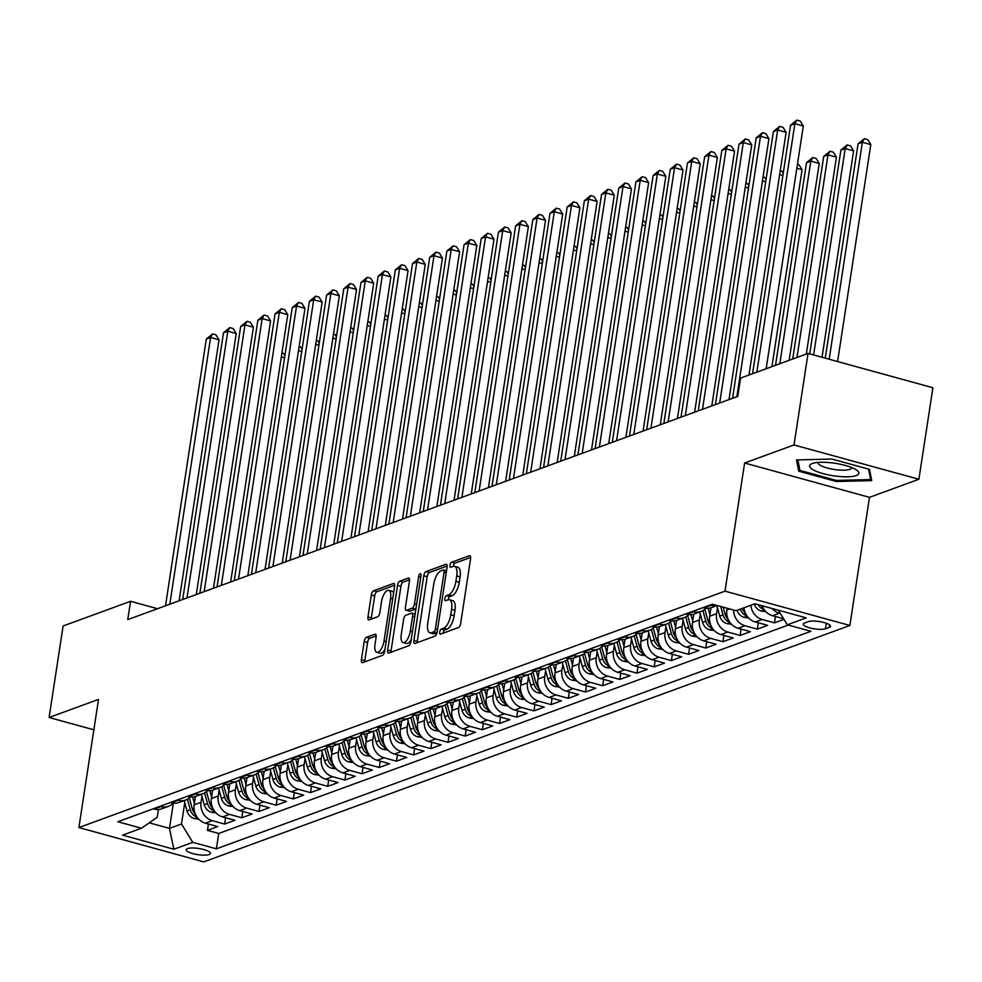 <?xml version="1.0" encoding="UTF-8"?>
<svg xmlns="http://www.w3.org/2000/svg" width="982" height="982" viewBox="0 0 982 982"><rect width="100%" height="100%" fill="white"/><g stroke="black" fill="none" stroke-linecap="round" stroke-linejoin="round"><path stroke-width="1.47" d="M439.74 632.04A2.627 1.068 -74.6 0 0 440.218 634.139A2.627 1.068 -74.6 0 0 440.537 634.127L458.459 627.559A3.756 1.522 -74.6 0 0 460.693 623.349L470.587 558.672A3.756 1.522 -74.6 0 0 469.899 555.665A3.756 1.522 -74.6 0 0 469.445 555.702L451.524 562.256A2.627 1.068 -74.6 0 0 449.965 565.202A2.627 1.068 -74.6 0 0 450.443 567.301A2.627 1.068 -74.6 0 0 450.763 567.289L453.083 566.43A12.03 4.873 -74.6 0 1 454.506 566.344A12.03 4.873 -74.6 0 1 456.716 575.955L455.893 581.344A12.03 4.873 -74.6 0 1 448.737 594.822L446.417 595.669A2.627 1.068 -74.6 0 0 444.846 598.615A2.627 1.068 -74.6 0 0 445.337 600.726A2.627 1.068 -74.6 0 0 445.644 600.702L447.964 599.855A12.03 4.873 -74.6 0 1 449.388 599.757A12.03 4.873 -74.6 0 1 451.597 609.38L450.775 614.769A12.03 4.873 -74.6 0 1 443.618 628.247L441.299 629.094A2.627 1.068 -74.6 0 0 439.74 632.04M449.388 599.757L452.763 600.689A12.03 4.873 -74.6 0 1 454.973 610.301L454.15 615.689A12.03 4.873 -74.6 0 1 446.994 629.167L444.674 630.014A2.627 1.068 -74.6 0 0 443.115 632.96A2.627 1.068 -74.6 0 0 443.078 633.194M470.673 557.408L454.899 563.177A2.627 1.068 -74.6 0 0 453.34 566.123A2.627 1.068 -74.6 0 0 453.303 566.356M454.506 566.344L457.882 567.265A12.03 4.873 -74.6 0 1 460.092 576.888L459.269 582.277A12.03 4.873 -74.6 0 1 452.113 595.755L449.793 596.602A2.627 1.068 -74.6 0 0 448.222 599.548A2.627 1.068 -74.6 0 0 448.197 599.781M209.08 854.536A12.25 3.106 -171.3 0 0 210.394 853.419A12.25 3.106 -171.3 0 0 201.335 848.964A12.25 3.106 -171.3 0 0 187.488 848.595A12.25 3.106 -171.3 0 0 186.175 849.712A12.25 3.106 -171.3 0 0 195.234 854.168A12.25 3.106 -171.3 0 0 209.08 854.536M366.446 637.318A3.756 1.522 -74.6 0 0 364.199 641.528L361.425 659.671A3.756 1.522 -74.6 0 0 362.113 662.678A3.756 1.522 -74.6 0 0 362.567 662.654L382.464 655.362A3.756 1.522 -74.6 0 0 384.698 651.152L394.604 586.475A3.756 1.522 -74.6 0 0 393.917 583.468A3.756 1.522 -74.6 0 0 393.463 583.504L373.565 590.783A3.756 1.522 -74.6 0 0 371.331 594.994L367.968 616.917A3.756 1.522 -74.6 0 0 368.667 619.912A3.756 1.522 -74.6 0 0 369.109 619.888L377.628 616.77A3.756 1.522 -74.6 0 0 379.862 612.559L381.532 601.696A10.053 4.075 -74.6 0 1 388.7 590.342A10.053 4.075 -74.6 0 1 390.554 598.394L384.036 640.976A10.053 4.075 -74.6 0 1 376.855 652.318A10.053 4.075 -74.6 0 1 375.014 644.278L376.094 637.171A3.756 1.522 -74.6 0 0 375.406 634.163A3.756 1.522 -74.6 0 0 374.964 634.2L366.446 637.318L369.821 638.239A3.756 1.522 -74.6 0 0 367.575 642.449L364.801 660.604A3.756 1.522 -74.6 0 0 364.715 661.856M98.507 699.429L49.1 717.498L63.106 625.988L130.557 601.303L127.746 619.605L737.777 396.397L740.575 378.095L808.026 353.422L794.021 444.944L744.614 463.013L725.011 591.152L78.891 827.556L98.507 699.429M413.888 640.485A3.756 1.522 -74.6 0 0 414.576 643.48A3.756 1.522 -74.6 0 0 415.018 643.456L434.928 636.176A3.756 1.522 -74.6 0 0 437.162 631.966L447.055 567.277A3.756 1.522 -74.6 0 0 446.368 564.269A3.756 1.522 -74.6 0 0 445.926 564.306L426.016 571.585A3.756 1.522 -74.6 0 0 423.782 575.796L413.888 640.485L417.264 641.406A3.756 1.522 -74.6 0 0 417.178 642.67M408.696 645.775L388.798 653.055A3.756 1.522 -74.6 0 1 388.344 653.079A3.756 1.522 -74.6 0 1 387.657 650.072L397.55 585.395A3.756 1.522 -74.6 0 1 399.784 581.184L408.303 578.067A3.756 1.522 -74.6 0 1 408.757 578.042A3.756 1.522 -74.6 0 1 409.445 581.049L405.431 607.281A3.756 1.522 -74.6 0 0 406.118 610.288A3.756 1.522 -74.6 0 0 406.573 610.252L412.219 608.189A3.756 1.522 -74.6 0 0 414.453 603.979L418.639 576.667A2.627 1.068 -74.6 0 1 420.517 573.697A2.627 1.068 -74.6 0 1 420.996 575.796L410.93 641.565A3.756 1.522 -74.6 0 1 408.696 645.775M208.405 824.008L207.435 830.355L217.746 826.574L205.422 823.186L212.296 820.682A15.319 13.453 -110.1 0 1 201.04 802.319L201.948 796.39M225.59 817.724L224.62 824.058L234.931 820.289L222.607 816.901L229.481 814.385A15.319 13.453 -110.1 0 1 218.225 796.034L219.133 790.105M242.775 811.439L241.805 817.773L252.116 814.004L239.792 810.616L246.666 808.1A15.319 13.453 -110.1 0 1 235.41 789.749L236.318 783.82M259.96 805.154L258.99 811.488L269.301 807.72L256.977 804.332L263.851 801.815A15.319 13.453 -110.1 0 1 252.595 783.464L253.503 777.535M277.145 798.857L276.175 805.203L286.474 801.422L274.162 798.047L281.036 795.53A15.319 13.453 -110.1 0 1 269.78 777.167L270.676 771.251M294.318 792.572L293.348 798.918L303.659 795.138L291.347 791.75L298.221 789.233A15.319 13.453 -110.1 0 1 286.953 770.882L287.861 764.953M311.503 786.287L310.533 792.621L320.844 788.853L308.532 785.465L315.406 782.949A15.319 13.453 -110.1 0 1 304.138 764.597L305.046 758.669M328.688 780.003L327.718 786.337L338.029 782.568L325.717 779.18L332.591 776.664A15.319 13.453 -110.1 0 1 321.323 758.313L322.231 752.384M345.873 773.706L344.903 780.052L355.214 776.283L342.89 772.895L349.764 770.379A15.319 13.453 -110.1 0 1 338.508 752.028L339.416 746.099M363.058 767.421L362.088 773.767L372.399 769.986L360.075 766.598L366.949 764.094A15.319 13.453 -110.1 0 1 355.693 745.731L356.601 739.802M380.243 761.136L379.273 767.47L389.584 763.701L377.26 760.313L384.134 757.797A15.319 13.453 -110.1 0 1 372.878 739.446L373.786 733.517M397.428 754.851L396.458 761.185L406.769 757.417L394.445 754.029L401.319 751.512A15.319 13.453 -110.1 0 1 390.063 733.161L390.971 727.232M414.613 748.566L413.643 754.9L423.954 751.132L411.63 747.744L418.504 745.228A15.319 13.453 -110.1 0 1 407.248 726.876L408.156 720.948M431.798 742.269L430.828 748.615L441.139 744.835L428.815 741.459L435.689 738.943A15.319 13.453 -110.1 0 1 424.433 720.579L425.341 714.663M448.983 735.984L448.013 742.331L458.312 738.55L446 735.162L452.874 732.658A15.319 13.453 -110.1 0 1 441.618 714.295L442.514 708.366M466.155 729.7L465.186 736.034L475.497 732.265L463.185 728.877L470.059 726.361A15.319 13.453 -110.1 0 1 458.79 708.01L459.699 702.081M483.34 723.415L482.371 729.749L492.682 725.98L480.37 722.592L487.244 720.076A15.319 13.453 -110.1 0 1 475.975 701.725L476.884 695.796M500.525 717.118L499.556 723.464L509.867 719.696L497.555 716.308L504.429 713.791A15.319 13.453 -110.1 0 1 493.16 695.44L494.069 689.511M517.71 710.833L516.741 717.179L527.052 713.398L514.728 710.023L521.602 707.506A15.319 13.453 -110.1 0 1 510.345 689.143L511.254 683.214M534.895 704.548L533.926 710.882L544.237 707.114L531.913 703.726L538.787 701.209A15.319 13.453 -110.1 0 1 527.53 682.858L528.439 676.929M552.08 698.263L551.111 704.597L561.422 700.829L549.098 697.441L555.972 694.925A15.319 13.453 -110.1 0 1 544.715 676.573L545.624 670.645M569.265 691.979L568.296 698.312L578.607 694.544L566.283 691.156L573.157 688.64A15.319 13.453 -110.1 0 1 561.9 670.289L562.809 664.36M586.45 685.682L585.481 692.028L595.792 688.247L583.468 684.871L590.342 682.355A15.319 13.453 -110.1 0 1 579.085 663.992L579.994 658.075M603.635 679.397L602.666 685.743L612.977 681.962L600.653 678.574L607.527 676.07A15.319 13.453 -110.1 0 1 596.27 657.707L597.179 651.778M620.82 673.112L619.851 679.446L630.149 675.677L617.838 672.289L624.712 669.773A15.319 13.453 -110.1 0 1 613.455 651.422L614.351 645.493M637.993 666.827L637.023 673.161L647.334 669.393L635.023 666.005L641.897 663.488A15.319 13.453 -110.1 0 1 630.628 645.137L631.536 639.208M655.178 660.53L654.208 666.876L664.519 663.108L652.208 659.72L659.082 657.203A15.319 13.453 -110.1 0 1 647.813 638.852L648.721 632.924M672.363 654.245L671.393 660.591L681.704 656.811L669.393 653.435L676.267 650.919A15.319 13.453 -110.1 0 1 664.998 632.555L665.906 626.626M689.548 647.96L688.578 654.307L698.889 650.526L686.565 647.138L693.439 644.622A15.319 13.453 -110.1 0 1 682.183 626.27L683.091 620.342M706.733 641.676L705.763 648.01L716.074 644.241L703.75 640.853L710.624 638.337A15.319 13.453 -110.1 0 1 699.368 619.986L700.276 614.057M723.918 635.391L722.948 641.725L733.259 637.956L720.935 634.568L727.809 632.052A15.319 13.453 -110.1 0 1 716.553 613.701L717.461 607.772M741.103 629.094L740.133 635.44L750.444 631.672L738.12 628.284L744.994 625.767A15.319 13.453 -110.1 0 1 733.554 610.018M758.288 622.809L757.318 629.155L767.629 625.374L755.305 621.987L762.179 619.482A15.319 13.453 -110.1 0 1 750.825 605.28M775.473 616.524L774.503 622.858L784.004 619.384M205.422 823.186A15.319 13.453 69.9 0 1 194.166 804.835L195.455 796.439M222.607 816.901A15.319 13.453 69.9 0 1 211.351 798.55L212.64 790.154M239.792 810.616A15.319 13.453 69.9 0 1 228.536 792.265L229.813 783.857M256.977 804.332A15.319 13.453 69.9 0 1 245.721 785.981L246.998 777.572M274.162 798.047A15.319 13.453 69.9 0 1 262.906 779.683L264.183 771.287M291.347 791.75A15.319 13.453 69.9 0 1 280.079 773.399L281.368 765.003M308.532 785.465A15.319 13.453 69.9 0 1 297.264 767.114L298.553 758.718M325.717 779.18A15.319 13.453 69.9 0 1 314.449 760.829L315.738 752.421M342.89 772.895A15.319 13.453 69.9 0 1 331.634 754.532L332.923 746.136M360.075 766.598A15.319 13.453 69.9 0 1 348.819 748.247L350.108 739.851M377.26 760.313A15.319 13.453 69.9 0 1 366.004 741.962L367.293 733.566M394.445 754.029A15.319 13.453 69.9 0 1 383.189 735.678L384.478 727.269M411.63 747.744A15.319 13.453 69.9 0 1 400.374 729.393L401.663 720.984M428.815 741.459A15.319 13.453 69.9 0 1 417.559 723.096L418.835 714.7M446 735.162A15.319 13.453 69.9 0 1 434.744 716.811L436.02 708.415M463.185 728.877A15.319 13.453 69.9 0 1 451.916 710.526L453.205 702.13M480.37 722.592A15.319 13.453 69.9 0 1 469.101 704.241L470.39 695.833M497.555 716.308A15.319 13.453 69.9 0 1 486.286 697.944L487.575 689.548M514.728 710.023A15.319 13.453 69.9 0 1 503.471 691.659L504.76 683.263M531.913 703.726A15.319 13.453 69.9 0 1 520.656 685.375L521.945 676.979M549.098 697.441A15.319 13.453 69.9 0 1 537.841 679.09L539.13 670.681M566.283 691.156A15.319 13.453 69.9 0 1 555.026 672.805L556.315 664.397M583.468 684.871A15.319 13.453 69.9 0 1 572.211 666.508L573.5 658.112M600.653 678.574A15.319 13.453 69.9 0 1 589.396 660.223L590.673 651.827M617.838 672.289A15.319 13.453 69.9 0 1 606.581 653.938L607.858 645.542M635.023 666.005A15.319 13.453 69.9 0 1 623.766 647.654L625.043 639.245M652.208 659.72A15.319 13.453 69.9 0 1 640.939 641.356L642.228 632.96M669.393 653.435A15.319 13.453 69.9 0 1 658.124 635.072L659.413 626.676M686.565 647.138A15.319 13.453 69.9 0 1 675.309 628.787L676.598 620.391M703.75 640.853A15.319 13.453 69.9 0 1 692.494 622.502L693.783 614.106M720.935 634.568A15.319 13.453 69.9 0 1 709.679 616.217L710.968 607.809M738.12 628.284A15.319 13.453 69.9 0 1 726.864 609.92L727.122 608.239M808.333 621.643L804.553 623.03A11.87 3.007 -171.3 0 0 803.276 624.11A11.87 3.007 -171.3 0 0 812.053 628.431A11.87 3.007 -171.3 0 0 825.469 628.787L829.25 627.4A11.87 3.007 -171.3 0 0 830.527 626.32A11.87 3.007 -171.3 0 0 821.75 621.999A11.87 3.007 -171.3 0 0 808.333 621.643M725.011 591.152L849.884 625.473L203.777 861.889L78.891 827.556M207.435 830.355L218.74 833.46L216.384 848.829L810.948 631.291L787.318 624.798L778.382 610.227M216.384 848.829L192.767 842.335L173.863 849.258L122.554 835.154L141.457 828.243L117.84 821.75L712.392 604.2L736.021 610.694L754.925 603.77L806.222 617.874L787.318 624.798M153.155 808.824L154.125 809.094A15.319 13.453 69.9 0 0 161.625 808.824L168.499 806.308A15.319 13.453 -110.1 0 1 160.999 806.578L160.029 806.308M170.328 802.539L171.31 802.797A15.319 13.453 69.9 0 0 178.81 802.539L185.684 800.023A15.319 13.453 -110.1 0 1 178.184 800.293L177.202 800.023M187.513 796.242L188.495 796.512A15.319 13.453 69.9 0 0 195.995 796.255L202.869 793.738A15.319 13.453 -110.1 0 1 195.369 793.996L194.387 793.738M204.698 789.958L205.68 790.228A15.319 13.453 69.9 0 0 213.18 789.97L220.054 787.454A15.319 13.453 -110.1 0 1 212.554 787.711L211.572 787.441M221.883 783.673L222.865 783.943A15.319 13.453 69.9 0 0 230.365 783.673L237.239 781.169A15.319 13.453 -110.1 0 1 229.727 781.427L228.757 781.156M239.068 777.388L240.038 777.658A15.319 13.453 69.9 0 0 247.55 777.388L254.424 774.872A15.319 13.453 -110.1 0 1 246.912 775.142L245.942 774.872M256.253 771.103L257.223 771.361A15.319 13.453 69.9 0 0 264.735 771.103L271.609 768.587A15.319 13.453 -110.1 0 1 264.097 768.845L263.127 768.587M273.438 764.806L274.408 765.076A15.319 13.453 69.9 0 0 281.908 764.818L288.782 762.302A15.319 13.453 -110.1 0 1 281.282 762.56L280.312 762.29M290.623 758.521L291.593 758.791A15.319 13.453 69.9 0 0 299.093 758.534L305.967 756.017A15.319 13.453 -110.1 0 1 298.467 756.275L297.497 756.005M307.808 752.237L308.778 752.507A15.319 13.453 69.9 0 0 316.278 752.237L323.152 749.72A15.319 13.453 -110.1 0 1 315.652 749.99L314.682 749.72M324.993 745.952L325.963 746.21A15.319 13.453 69.9 0 0 333.463 745.952L340.337 743.435A15.319 13.453 -110.1 0 1 332.837 743.705L331.867 743.435M342.166 739.655L343.148 739.925A15.319 13.453 69.9 0 0 350.648 739.667L357.522 737.151A15.319 13.453 -110.1 0 1 350.022 737.408L349.04 737.151M359.351 733.37L360.333 733.64A15.319 13.453 69.9 0 0 367.833 733.382L374.707 730.866A15.319 13.453 -110.1 0 1 367.207 731.124L366.225 730.853M376.536 727.085L377.518 727.355A15.319 13.453 69.9 0 0 385.018 727.085L391.892 724.581A15.319 13.453 -110.1 0 1 384.392 724.839L383.41 724.569M393.721 720.8L394.703 721.07A15.319 13.453 69.9 0 0 402.203 720.8L409.077 718.284A15.319 13.453 -110.1 0 1 401.564 718.554L400.595 718.284M410.906 714.515L411.875 714.773A15.319 13.453 69.9 0 0 419.388 714.515L426.262 711.999A15.319 13.453 -110.1 0 1 418.749 712.257L417.78 711.999M428.091 708.218L429.06 708.488A15.319 13.453 69.9 0 0 436.573 708.231L443.447 705.714A15.319 13.453 -110.1 0 1 435.934 705.972L434.965 705.702M445.276 701.934L446.245 702.204A15.319 13.453 69.9 0 0 453.745 701.946L460.619 699.429A15.319 13.453 -110.1 0 1 453.119 699.687L452.15 699.417M462.461 695.649L463.43 695.919A15.319 13.453 69.9 0 0 470.93 695.649L477.804 693.145A15.319 13.453 -110.1 0 1 470.304 693.402L469.335 693.132M479.646 689.364L480.615 689.622A15.319 13.453 69.9 0 0 488.115 689.364L494.989 686.848A15.319 13.453 -110.1 0 1 487.489 687.118L486.52 686.848M496.831 683.067L497.8 683.337A15.319 13.453 69.9 0 0 505.3 683.079L512.174 680.563A15.319 13.453 -110.1 0 1 504.674 680.821L503.705 680.563M514.016 676.782L514.985 677.052A15.319 13.453 69.9 0 0 522.485 676.794L529.359 674.278A15.319 13.453 -110.1 0 1 521.859 674.536L520.877 674.266M531.188 670.497L532.17 670.767A15.319 13.453 69.9 0 0 539.67 670.51L546.544 667.993A15.319 13.453 -110.1 0 1 539.044 668.251L538.062 667.981M548.373 664.213L549.355 664.483A15.319 13.453 69.9 0 0 556.855 664.213L563.729 661.696A15.319 13.453 -110.1 0 1 556.229 661.966L555.247 661.696M565.558 657.928L566.54 658.186A15.319 13.453 69.9 0 0 574.04 657.928L580.914 655.411A15.319 13.453 -110.1 0 1 573.414 655.669L572.432 655.411M582.743 651.631L583.713 651.901A15.319 13.453 69.9 0 0 591.225 651.643L598.099 649.127A15.319 13.453 -110.1 0 1 590.587 649.384L589.617 649.114M599.928 645.346L600.898 645.616A15.319 13.453 69.9 0 0 608.41 645.358L615.284 642.842A15.319 13.453 -110.1 0 1 607.772 643.1L606.802 642.829M617.113 639.061L618.083 639.331A15.319 13.453 69.9 0 0 625.583 639.061L632.457 636.557A15.319 13.453 -110.1 0 1 624.957 636.815L623.987 636.545M634.298 632.776L635.268 633.046A15.319 13.453 69.9 0 0 642.768 632.776L649.642 630.26A15.319 13.453 -110.1 0 1 642.142 630.53L641.172 630.26M651.483 626.479L652.453 626.749A15.319 13.453 69.9 0 0 659.953 626.491L666.827 623.975A15.319 13.453 -110.1 0 1 659.327 624.233L658.357 623.975M668.668 620.194L669.638 620.464A15.319 13.453 69.9 0 0 677.138 620.207L684.012 617.69A15.319 13.453 -110.1 0 1 676.512 617.948L675.542 617.678M685.853 613.91L686.823 614.18A15.319 13.453 69.9 0 0 694.323 613.922L701.197 611.405A15.319 13.453 -110.1 0 1 693.697 611.663L692.715 611.393M703.026 607.625L704.008 607.895A15.319 13.453 69.9 0 0 711.508 607.625L717.241 605.526M717.118 605.501A15.319 13.453 -110.1 0 1 710.882 605.378L709.9 605.108M783.624 618.77L772.49 615.702A15.319 13.453 -110.1 0 1 762.13 605.759M780.371 613.468L779.364 613.185A15.319 13.453 -110.1 0 1 772.097 608.496M774.503 622.858L762.179 619.482M757.318 629.155L744.994 625.767M740.133 635.44L727.809 632.052M722.948 641.725L710.624 638.337M705.763 648.01L693.439 644.622M688.578 654.307L676.267 650.919M671.393 660.591L659.082 657.203M654.208 666.876L641.897 663.488M637.023 673.161L624.712 669.773M619.851 679.446L607.527 676.07M602.666 685.743L590.342 682.355M585.481 692.028L573.157 688.64M568.296 698.312L555.972 694.925M551.111 704.597L538.787 701.209M533.926 710.882L521.602 707.506M516.741 717.179L504.429 713.791M499.556 723.464L487.244 720.076M482.371 729.749L470.059 726.361M465.186 736.034L452.874 732.658M448.013 742.331L435.689 738.943M430.828 748.615L418.504 745.228M413.643 754.9L401.319 751.512M396.458 761.185L384.134 757.797M379.273 767.47L366.949 764.094M362.088 773.767L349.764 770.379M344.903 780.052L332.591 776.664M327.718 786.337L315.406 782.949M310.533 792.621L298.221 789.233M293.348 798.918L281.036 795.53M276.175 805.203L263.851 801.815M258.99 811.488L246.666 808.1M241.805 817.773L229.481 814.385M224.62 824.058L212.296 820.682M218.74 833.46L788.301 625.055M173.335 803.19L169.469 828.391L181.498 823.984L184.763 802.687M744.614 463.013L869.487 497.346L918.894 479.265L794.021 444.944M918.894 479.265L932.9 387.743L808.026 353.422M49.1 717.498L93.855 729.81M869.487 497.346L849.884 625.473M157.513 608.717L130.557 601.303M149.252 822.83L169.469 828.391L173.863 849.258M158.397 809.524L157.206 817.306L141.457 828.243M705.898 608.263A15.319 13.453 -110.1 0 1 701.197 611.405M743.951 607.784A15.319 13.453 69.9 0 0 755.305 621.987M688.713 614.548A15.319 13.453 -110.1 0 1 684.012 617.69M671.528 620.833A15.319 13.453 -110.1 0 1 666.827 623.975M654.343 627.13A15.319 13.453 -110.1 0 1 649.642 630.26M637.158 633.415A15.319 13.453 -110.1 0 1 632.457 636.557M619.973 639.699A15.319 13.453 -110.1 0 1 615.284 642.842M602.788 645.984A15.319 13.453 -110.1 0 1 598.099 649.127M585.603 652.281A15.319 13.453 -110.1 0 1 580.914 655.411M568.418 658.566A15.319 13.453 -110.1 0 1 563.729 661.696M551.246 664.851A15.319 13.453 -110.1 0 1 546.544 667.993M534.061 671.136A15.319 13.453 -110.1 0 1 529.359 674.278M516.876 677.42A15.319 13.453 -110.1 0 1 512.174 680.563M499.691 683.717A15.319 13.453 -110.1 0 1 494.989 686.848M482.506 690.002A15.319 13.453 -110.1 0 1 477.804 693.145M465.321 696.287A15.319 13.453 -110.1 0 1 460.619 699.429M448.136 702.572A15.319 13.453 -110.1 0 1 443.447 705.714M430.951 708.869A15.319 13.453 -110.1 0 1 426.262 711.999M413.766 715.154A15.319 13.453 -110.1 0 1 409.077 718.284M396.581 721.439A15.319 13.453 -110.1 0 1 391.892 724.581M379.408 727.723A15.319 13.453 -110.1 0 1 374.707 730.866M362.223 734.008A15.319 13.453 -110.1 0 1 357.522 737.151M345.038 740.305A15.319 13.453 -110.1 0 1 340.337 743.435M327.853 746.59A15.319 13.453 -110.1 0 1 323.152 749.72M310.668 752.875A15.319 13.453 -110.1 0 1 305.967 756.017M293.483 759.16A15.319 13.453 -110.1 0 1 288.782 762.302M276.298 765.444A15.319 13.453 -110.1 0 1 271.609 768.587M259.113 771.742A15.319 13.453 -110.1 0 1 254.424 774.872M241.928 778.026A15.319 13.453 -110.1 0 1 237.239 781.169M224.743 784.311A15.319 13.453 -110.1 0 1 220.054 787.454M207.57 790.596A15.319 13.453 -110.1 0 1 202.869 793.738M190.385 796.893A15.319 13.453 -110.1 0 1 185.684 800.023M173.2 803.178A15.319 13.453 -110.1 0 1 168.499 806.308M181.498 823.984L192.767 842.335M796.512 459.944L798.734 471.176L836.345 481.511L871.721 480.615L869.5 469.384L831.901 459.036L796.512 459.944M836.504 480.431L836.345 481.511M799.323 467.297L798.734 471.176M447.141 566.025L429.392 572.518A3.756 1.522 -74.6 0 0 427.158 576.729L417.264 641.406M433.835 631.819A2.627 1.068 -74.6 0 0 435.407 628.873L444.097 572.101A2.627 1.068 -74.6 0 0 443.606 569.99A2.627 1.068 -74.6 0 0 443.299 570.014L440.844 570.91A12.03 4.873 -74.6 0 0 433.688 584.388L427.759 623.189A12.03 4.873 -74.6 0 0 429.969 632.813A12.03 4.873 -74.6 0 0 431.393 632.715L433.835 631.819L437.015 632.69M429.969 632.813L433.344 633.746A12.03 4.873 -74.6 0 0 434.768 633.648L431.393 632.715M436.978 632.838L434.768 633.648M409.531 579.785L403.16 582.117A3.756 1.522 -74.6 0 0 400.926 586.328L391.032 651.005A3.756 1.522 -74.6 0 0 390.946 652.269M409.126 610.951A3.756 1.522 -74.6 0 0 409.494 611.209A3.756 1.522 -74.6 0 0 409.948 611.185L415.595 609.11A3.756 1.522 -74.6 0 0 415.926 608.926M401.27 634.495A10.053 4.075 -74.6 0 0 403.111 642.535A10.053 4.075 -74.6 0 0 410.292 631.193L412.587 616.193A3.756 1.522 -74.6 0 0 411.9 613.185A3.756 1.522 -74.6 0 0 411.446 613.21L405.799 615.284A3.756 1.522 -74.6 0 0 403.565 619.495L401.27 634.495M403.111 642.535L406.487 643.468A10.053 4.075 -74.6 0 0 411.249 639.503M376.18 635.919L369.821 638.239M376.855 652.318L380.23 653.239A10.053 4.075 -74.6 0 0 384.993 649.286M393.61 592.932A10.053 4.075 -74.6 0 0 392.076 591.274L388.7 590.342M394.69 585.211L376.941 591.704A3.756 1.522 -74.6 0 0 374.694 595.914L371.343 617.838A3.756 1.522 -74.6 0 0 371.257 619.102M837.597 361.548L870.801 144.587L862.368 142.267L858.072 143.838L825.273 358.16M829.164 359.228L862.368 142.267L864.332 138.671L867.707 139.604L870.801 144.587M858.072 143.838L864.332 138.671M766.156 368.741L803.301 126.027L794.868 123.707L756.852 372.141M790.571 125.279L796.832 120.111L794.868 123.707L790.571 125.279L752.556 373.712M796.832 120.111L800.207 121.044L803.301 126.027M856.169 475.57A24.881 6.309 -171.3 0 0 856.586 470.071A24.881 6.309 -171.3 0 0 835.179 463.308A24.881 6.309 -171.3 0 0 812.74 463.357A24.881 6.309 -171.3 0 0 812.286 463.516A24.881 6.309 -171.3 0 0 823.063 473.631A24.881 6.309 -171.3 0 0 856.169 475.57M818.104 462.424A17.038 4.321 -171.3 0 0 818.055 462.632A17.038 4.321 -171.3 0 0 830.649 468.831A17.038 4.321 -171.3 0 0 849.909 469.347A17.038 4.321 -171.3 0 0 851.738 467.788A17.038 4.321 -171.3 0 0 851.75 467.567M868.604 469.138L870.666 479.56L836.382 480.431L799.937 470.415L797.863 459.907M871.034 477.142L870.666 479.56M765.85 611.688L761.124 611A10.151 8.912 -110.1 0 1 754.262 604.016M822.032 357.276L853.616 150.872L845.183 148.552L840.887 150.123L809.708 353.888M762.535 606.753A10.151 8.912 -110.1 0 1 761.455 605.575M758.337 604.716A10.151 8.912 69.9 0 0 761.922 608.668L763.959 609.343M813.599 354.956L845.183 148.552L847.147 144.955L850.522 145.888L853.616 150.872M840.887 150.123L847.147 144.955M748.665 617.973L743.939 617.297A10.151 8.912 -110.1 0 1 737.089 610.301M806.308 354.048L836.431 157.157L827.998 154.837L823.702 156.408L792.695 359.031M745.35 613.038A10.151 8.912 -110.1 0 1 742.417 608.349M740.354 609.11A10.151 8.912 69.9 0 0 744.737 614.953L746.774 615.628M796.991 357.46L827.998 154.837L829.962 151.24L833.337 152.173L836.431 157.157M823.702 156.408L829.962 151.24M731.48 624.27L726.754 623.582A10.151 8.912 -110.1 0 1 719.745 616.082L716.885 605.661M789.123 360.333L819.246 163.442L810.813 161.122L806.517 162.693L775.51 365.316M728.165 619.335A10.151 8.912 -110.1 0 1 725.072 614.143L723.157 607.158M720.702 606.483L723.01 614.892A10.151 8.912 69.9 0 0 727.552 621.238L729.589 621.913M779.806 363.745L810.813 161.122L812.789 157.537L816.165 158.458L819.246 163.442M806.517 162.693L812.789 157.537M709.912 614.695L708.157 608.324M714.295 630.554L709.569 629.867A10.151 8.912 -110.1 0 1 702.572 622.379L699.7 611.946M771.938 366.617L802.073 169.726L796.832 168.29M710.98 625.62A10.151 8.912 -110.1 0 1 707.887 620.428L704.831 609.282M702.916 610.608L705.825 621.176A10.151 8.912 69.9 0 0 710.379 627.523L712.404 628.21M797.445 164.325L798.98 164.743L802.073 169.726M748.971 375.026L786.116 132.312L777.683 129.992L736.856 396.74M773.386 131.563L779.647 126.408L777.683 129.992L773.386 131.563L732.56 398.311M779.647 126.408L783.022 127.329L786.116 132.312M728.988 399.613L768.931 138.597L760.498 136.277L719.683 403.025M756.201 137.861L762.462 132.693L760.498 136.277L756.201 137.861L715.387 404.596M762.462 132.693L765.837 133.613L768.931 138.597M711.803 405.897L751.746 144.894L743.313 142.574L702.498 409.31M739.016 144.145L745.277 138.978L743.313 142.574L739.016 144.145L698.202 410.881M745.277 138.978L748.652 139.91L751.746 144.894M694.63 412.195L734.561 151.179L726.128 148.859L685.313 415.595M721.831 150.43L728.104 145.262L726.128 148.859L721.831 150.43L681.017 417.166M728.104 145.262L731.467 146.195L734.561 151.179M692.727 620.992L690.972 614.622M697.11 636.839L692.384 636.152A10.151 8.912 -110.1 0 1 685.387 628.664L682.515 618.243M693.795 631.905A10.151 8.912 -110.1 0 1 690.714 626.712L687.646 615.567M685.731 616.892L688.652 627.461A10.151 8.912 69.9 0 0 693.194 633.807L695.219 634.495M782.887 175.471L779.647 174.575M780.26 170.61L781.795 171.04L783.219 173.335M677.445 418.479L717.376 157.464L708.943 155.144L668.128 421.892M704.646 156.715L710.919 151.559L708.943 155.144L704.646 156.715L663.832 423.463M710.919 151.559L714.295 152.48L717.376 157.464M675.542 627.277L673.787 620.906M679.925 643.124L675.199 642.437A10.151 8.912 -110.1 0 1 668.202 634.949L665.33 624.527M676.61 638.19A10.151 8.912 -110.1 0 1 673.529 632.997L670.461 621.864M668.558 623.189L671.467 633.758A10.151 8.912 69.9 0 0 676.009 640.104L678.034 640.78M765.702 181.756L762.462 180.872M763.075 176.907L764.61 177.325L766.034 179.62M660.26 424.764L700.203 163.749L691.758 161.429L650.943 428.177M687.461 163L693.734 157.844L691.758 161.429L687.461 163L646.647 429.748M693.734 157.844L697.11 158.765L700.203 163.749M658.357 633.562L656.602 627.191M662.74 649.421L658.014 648.734A10.151 8.912 -110.1 0 1 651.017 641.234L648.145 630.812M659.425 644.487A10.151 8.912 -110.1 0 1 656.344 639.282L653.276 628.149M651.373 629.474L654.282 640.043A10.151 8.912 69.9 0 0 658.824 646.389L660.849 647.064M748.517 188.041L745.277 187.157M745.89 183.192L747.425 183.609L748.849 185.905M643.075 431.049L683.018 170.046L674.573 167.726L633.758 434.461M670.276 169.297L676.549 164.129L674.573 167.726L670.276 169.297L629.462 436.033M676.549 164.129L679.925 165.062L683.018 170.046M641.172 639.847L639.417 633.476M645.555 655.706L640.841 655.019A10.151 8.912 -110.1 0 1 633.832 647.519L630.96 637.097M642.24 650.771A10.151 8.912 -110.1 0 1 639.159 645.579L636.091 634.433M634.188 635.759L637.097 646.328A10.151 8.912 69.9 0 0 641.639 652.674L643.664 653.361M731.332 194.338L728.092 193.442M728.705 189.477L730.24 189.894L731.664 192.19M625.89 437.346L665.833 176.33L657.388 174.01L616.573 440.746M653.091 175.582L659.364 170.414L657.388 174.01L653.091 175.582L612.277 442.317M659.364 170.414L662.74 171.347L665.833 176.33M623.987 646.144L622.232 639.761M628.382 661.991L623.656 661.303A10.151 8.912 -110.1 0 1 616.647 653.816L613.775 643.394M625.055 657.056A10.151 8.912 -110.1 0 1 621.974 651.864L618.905 640.718M617.003 642.044L619.912 652.613A10.151 8.912 69.9 0 0 624.454 658.959L626.479 659.646M714.147 200.623L710.919 199.727M711.52 195.762L713.055 196.191L714.479 198.474M606.802 652.429L605.059 646.058M611.197 668.276L606.471 667.588A10.151 8.912 -110.1 0 1 599.462 660.1L596.59 649.679M607.883 663.341A10.151 8.912 -110.1 0 1 604.789 658.149L601.721 647.015M599.818 648.329L602.727 658.91A10.151 8.912 69.9 0 0 607.269 665.256L609.294 665.931M696.962 206.907L693.734 206.024M694.335 202.047L695.87 202.476L697.294 204.772M589.63 658.713L587.874 652.343M594.012 674.56L589.286 673.873A10.151 8.912 -110.1 0 1 582.277 666.385L579.405 655.964M590.698 669.626A10.151 8.912 -110.1 0 1 587.604 664.433L584.535 653.3M582.633 654.626L585.542 665.195A10.151 8.912 69.9 0 0 590.084 671.541L592.121 672.216M679.789 213.192L676.549 212.308M677.15 208.344L678.685 208.761L680.109 211.056M572.445 664.998L570.689 658.627M576.827 680.857L572.101 680.17A10.151 8.912 -110.1 0 1 565.092 672.67L562.22 662.249M573.513 675.923A10.151 8.912 -110.1 0 1 570.419 670.731L567.351 659.585M565.448 660.911L568.357 671.479A10.151 8.912 69.9 0 0 572.899 677.826L574.936 678.501M662.604 219.489L659.364 218.593M659.965 214.628L661.5 215.046L662.924 217.341M555.26 671.283L553.504 664.912M559.642 687.142L554.916 686.455A10.151 8.912 -110.1 0 1 547.907 678.967L545.047 668.533M556.328 682.208A10.151 8.912 -110.1 0 1 553.234 677.015L550.165 665.87M548.263 667.195L551.172 677.764A10.151 8.912 69.9 0 0 555.714 684.11L557.751 684.798M645.419 225.774L642.179 224.878M642.78 220.913L644.327 221.331L645.739 223.626M538.075 677.58L536.319 671.209M542.457 693.427L537.731 692.74A10.151 8.912 -110.1 0 1 530.734 685.252L527.862 674.83M539.143 688.492A10.151 8.912 -110.1 0 1 536.049 683.3L532.993 672.154M531.078 673.48L533.987 684.049A10.151 8.912 69.9 0 0 538.541 690.395L540.566 691.082M628.235 232.059L624.994 231.163M625.608 227.198L627.142 227.628L628.566 229.923M520.89 683.865L519.134 677.494M525.272 699.712L520.546 699.024A10.151 8.912 -110.1 0 1 513.549 691.537L510.677 681.115M521.958 694.777A10.151 8.912 -110.1 0 1 518.877 689.585L515.808 678.452M513.893 679.777L516.814 690.346A10.151 8.912 69.9 0 0 521.356 696.692L523.381 697.367M611.05 238.344L607.809 237.46M608.423 233.495L609.957 233.912L611.381 236.208M503.705 690.15L501.949 683.779M508.087 705.997L503.361 705.322A10.151 8.912 -110.1 0 1 496.364 697.821L493.492 687.4M504.773 701.074A10.151 8.912 -110.1 0 1 501.692 695.87L498.623 684.736M496.72 686.062L499.629 696.631A10.151 8.912 69.9 0 0 504.171 702.977L506.196 703.652M593.865 244.628L590.624 243.745M591.238 239.78L592.772 240.197L594.196 242.493M486.52 696.434L484.764 690.064M490.902 712.294L486.176 711.606A10.151 8.912 -110.1 0 1 479.179 704.106L476.307 693.685M487.588 707.359A10.151 8.912 -110.1 0 1 484.507 702.167L481.438 691.021M479.535 692.347L482.444 702.916A10.151 8.912 69.9 0 0 486.986 709.262L489.011 709.949M576.68 250.926L573.439 250.029M574.053 246.065L575.587 246.482L577.011 248.777M469.335 702.731L467.579 696.348M473.717 718.578L469.003 717.891A10.151 8.912 -110.1 0 1 461.994 710.403L459.122 699.97M470.403 713.644A10.151 8.912 -110.1 0 1 467.322 708.452L464.253 697.306M462.35 698.632L465.259 709.2A10.151 8.912 69.9 0 0 469.801 715.547L471.826 716.234M559.495 257.21L556.254 256.314M556.868 252.349L558.402 252.779L559.826 255.062M452.15 709.016L450.394 702.646M456.532 724.863L451.818 724.176A10.151 8.912 -110.1 0 1 444.809 716.688L441.937 706.267M453.218 719.929A10.151 8.912 -110.1 0 1 450.137 714.736L447.068 703.603M445.165 704.916L448.074 715.497A10.151 8.912 69.9 0 0 452.616 721.844L454.641 722.519M542.31 263.495L539.081 262.611M539.683 258.634L541.217 259.064L542.641 261.359M434.965 715.301L433.222 708.93M439.359 731.148L434.633 730.461A10.151 8.912 -110.1 0 1 427.624 722.973L424.752 712.551M436.045 726.214A10.151 8.912 -110.1 0 1 432.952 721.021L429.883 709.888M427.98 711.213L430.889 721.782A10.151 8.912 69.9 0 0 435.431 728.128L437.456 728.804M525.125 269.78L521.896 268.896M522.498 264.931L524.032 265.349L525.456 267.644M608.705 443.631L648.648 182.615L640.203 180.295L599.388 447.031M635.919 181.866L642.179 176.699L640.203 180.295L635.919 181.866L595.092 448.602M642.179 176.699L645.555 177.632L648.648 182.615M591.52 449.916L631.463 188.9L623.03 186.58L582.203 453.328M618.734 188.151L624.994 182.996L623.03 186.58L618.734 188.151L577.907 454.899M624.994 182.996L628.37 183.916L631.463 188.9M574.335 456.2L614.278 195.185L605.845 192.865L565.018 459.613M601.549 194.448L607.809 189.28L605.845 192.865L601.549 194.448L560.722 461.184M607.809 189.28L611.185 190.201L614.278 195.185M557.15 462.485L597.093 201.482L588.66 199.162L547.846 465.898M584.364 200.733L590.624 195.565L588.66 199.162L584.364 200.733L543.549 467.469M590.624 195.565L594 196.498L597.093 201.482M539.965 468.782L579.908 207.767L571.475 205.447L530.661 472.182M567.179 207.018L573.439 201.85L571.475 205.447L567.179 207.018L526.364 473.754M573.439 201.85L576.815 202.783L579.908 207.767M522.792 475.067L562.723 214.051L554.29 211.731L513.476 478.48M549.994 213.303L556.266 208.147L554.29 211.731L549.994 213.303L509.179 480.051M556.266 208.147L559.63 209.068L562.723 214.051M505.607 481.352L545.538 220.336L537.105 218.016L496.291 484.764M532.809 219.587L539.081 214.432L537.105 218.016L532.809 219.587L491.994 486.336M539.081 214.432L542.457 215.353L545.538 220.336M488.422 487.637L528.365 226.633L519.92 224.313L479.106 491.049M515.624 225.885L521.896 220.717L519.92 224.313L515.624 225.885L474.809 492.62M521.896 220.717L525.272 221.65L528.365 226.633M471.237 493.934L511.18 232.918L502.735 230.598L461.921 497.334M498.439 232.169L504.711 227.002L502.735 230.598L498.439 232.169L457.624 498.905M504.711 227.002L508.087 227.934L511.18 232.918M454.052 500.219L493.995 239.203L485.55 236.883L444.736 503.619M481.254 238.454L487.526 233.286L485.55 236.883L481.254 238.454L440.439 505.19M487.526 233.286L490.902 234.219L493.995 239.203M436.867 506.503L476.81 245.488L468.365 243.168L427.551 509.916M464.069 244.739L470.341 239.583L468.365 243.168L464.069 244.739L423.254 511.487M470.341 239.583L473.717 240.504L476.81 245.488M419.682 512.788L459.625 251.773L451.192 249.453L410.366 516.201M446.896 251.036L453.156 245.868L451.192 249.453L446.896 251.036L406.069 517.772M453.156 245.868L456.532 246.789L459.625 251.773M417.792 721.586L416.037 715.215M422.174 737.445L417.448 736.758A10.151 8.912 -110.1 0 1 410.439 729.258L407.567 718.836M418.86 732.511A10.151 8.912 -110.1 0 1 415.767 727.318L412.698 716.173M410.795 717.498L413.704 728.067A10.151 8.912 69.9 0 0 418.246 734.413L420.284 735.088M507.952 276.077L504.711 275.181M505.313 271.216L506.847 271.633L508.271 273.929M400.607 727.871L398.852 721.5M404.989 743.73L400.263 743.043A10.151 8.912 -110.1 0 1 393.254 735.555L390.382 725.121M401.675 738.795A10.151 8.912 -110.1 0 1 398.582 733.603L395.513 722.457M393.61 723.783L396.519 734.352A10.151 8.912 69.9 0 0 401.061 740.698L403.099 741.385M490.767 282.362L487.526 281.466M488.128 277.501L489.662 277.918L491.086 280.214M383.422 734.168L381.667 727.797M387.804 750.015L383.078 749.327A10.151 8.912 -110.1 0 1 376.069 741.84L373.209 731.418M384.49 745.08A10.151 8.912 -110.1 0 1 381.397 739.888L378.328 728.742M376.425 730.068L379.334 740.637A10.151 8.912 69.9 0 0 383.876 746.983L385.914 747.67M473.582 288.647L470.341 287.751M470.943 283.786L472.489 284.215L473.901 286.499M366.237 740.453L364.482 734.082M370.619 756.3L365.893 755.612A10.151 8.912 -110.1 0 1 358.884 748.124L356.024 737.703M367.305 751.365A10.151 8.912 -110.1 0 1 364.212 746.173L361.155 735.039M359.24 736.365L362.149 746.934A10.151 8.912 69.9 0 0 366.703 753.28L368.729 753.955M456.397 294.931L453.156 294.048M453.77 290.083L455.304 290.5L456.728 292.796M402.497 519.073L442.44 258.07L434.007 255.75L393.181 522.485M429.711 257.321L435.971 252.153L434.007 255.75L429.711 257.321L388.884 524.057M435.971 252.153L439.347 253.086L442.44 258.07M385.312 525.37L425.255 264.354L416.822 262.034L376.008 528.77M412.526 263.606L418.786 258.438L416.822 262.034L412.526 263.606L371.712 530.341M418.786 258.438L422.162 259.371L425.255 264.354M368.127 531.655L408.07 270.639L399.637 268.319L358.823 535.067M395.341 269.89L401.601 264.735L399.637 268.319L395.341 269.89L354.527 536.638M401.601 264.735L404.977 265.656L408.07 270.639M350.955 537.94L390.885 276.924L382.452 274.604L341.638 541.352M378.156 276.175L384.428 271.02L382.452 274.604L378.156 276.175L337.342 542.923M384.428 271.02L387.792 271.94L390.885 276.924M349.052 746.737L347.297 740.367M353.434 762.584L348.708 761.909A10.151 8.912 -110.1 0 1 341.711 754.409L338.839 743.988M350.12 757.65A10.151 8.912 -110.1 0 1 347.039 752.457L343.97 741.324M342.055 742.65L344.977 753.219A10.151 8.912 69.9 0 0 349.518 759.565L351.544 760.24M439.212 301.216L435.971 300.332M436.585 296.368L438.119 296.785L439.543 299.08M333.77 544.224L373.7 283.221L365.267 280.901L324.453 547.637M360.971 282.472L367.243 277.305L365.267 280.901L360.971 282.472L320.157 549.208M367.243 277.305L370.619 278.237L373.7 283.221M331.867 753.022L330.112 746.651M336.249 768.881L331.523 768.194A10.151 8.912 -110.1 0 1 324.526 760.694L321.654 750.273M332.935 763.947A10.151 8.912 -110.1 0 1 329.854 758.755L326.785 747.609M324.882 748.935L327.792 759.503A10.151 8.912 69.9 0 0 332.333 765.85L334.359 766.537M422.027 307.513L418.786 306.617M419.4 302.652L420.934 303.07L422.358 305.365M316.585 550.521L356.527 289.506L348.082 287.186L307.268 553.922M343.786 288.757L350.058 283.589L348.082 287.186L343.786 288.757L302.972 555.493M350.058 283.589L353.434 284.522L356.527 289.506M314.682 759.319L312.927 752.936M319.064 775.166L314.338 774.479A10.151 8.912 -110.1 0 1 307.341 766.991L304.469 756.557M315.75 770.232A10.151 8.912 -110.1 0 1 312.669 765.039L309.6 753.894M307.697 755.219L310.607 765.788A10.151 8.912 69.9 0 0 315.148 772.134L317.174 772.822M404.842 313.798L401.601 312.902M402.215 308.937L403.749 309.367L405.173 311.65M299.4 556.806L339.342 295.791L330.897 293.471L290.083 560.206M326.601 295.042L332.873 289.874L330.897 293.471L326.601 295.042L285.787 561.778M332.873 289.874L336.249 290.807L339.342 295.791M297.497 765.604L295.742 759.233M301.879 781.451L297.165 780.764A10.151 8.912 -110.1 0 1 290.156 773.276L287.284 762.854M298.565 776.517A10.151 8.912 -110.1 0 1 295.484 771.324L292.415 760.191M290.512 761.504L293.422 772.085A10.151 8.912 69.9 0 0 297.963 778.431L299.989 779.107M387.657 320.083L384.416 319.199M385.03 315.222L386.564 315.652L387.988 317.947M282.215 563.091L322.157 302.075L313.712 299.755L272.898 566.504M309.416 301.327L315.688 296.171L313.712 299.755L309.416 301.327L268.602 568.075M315.688 296.171L319.064 297.092L322.157 302.075M280.312 771.889L278.557 765.518M284.694 787.736L279.98 787.048A10.151 8.912 -110.1 0 1 272.971 779.561L270.099 769.139M281.38 782.801A10.151 8.912 -110.1 0 1 278.299 777.609L275.23 766.476M273.327 767.801L276.237 778.37A10.151 8.912 69.9 0 0 280.778 784.716L282.804 785.391M370.472 326.368L367.243 325.484M367.845 321.519L369.379 321.936L370.803 324.232M265.03 569.376L304.972 308.36L296.527 306.04L255.713 572.788M292.231 307.611L298.503 302.456L296.527 306.04L292.231 307.611L251.417 574.36M298.503 302.456L301.879 303.377L304.972 308.36M263.127 778.174L261.384 771.803M267.521 794.033L262.795 793.346A10.151 8.912 -110.1 0 1 255.786 785.846L252.914 775.424M264.207 789.098A10.151 8.912 -110.1 0 1 261.114 783.906L258.045 772.76M256.142 774.086L259.052 784.655A10.151 8.912 69.9 0 0 263.593 791.001L265.619 791.676M353.287 332.653L350.058 331.769M350.66 327.804L352.194 328.221L353.618 330.517M247.845 575.661L287.787 314.657L279.354 312.337L238.528 579.073M275.058 313.909L281.318 308.741L279.354 312.337L275.058 313.909L234.232 580.644M281.318 308.741L284.694 309.674L287.787 314.657M245.954 784.458L244.199 778.088M250.336 800.318L245.61 799.63A10.151 8.912 -110.1 0 1 238.601 792.143L235.729 781.709M247.022 795.383A10.151 8.912 -110.1 0 1 243.929 790.191L240.86 779.045M238.957 780.371L241.867 790.94A10.151 8.912 69.9 0 0 246.408 797.286L248.446 797.973M336.114 338.95L332.873 338.053M333.475 334.089L335.009 334.506L336.433 336.801M230.66 581.958L270.602 320.942L262.169 318.622L221.343 585.358M257.873 320.193L264.133 315.026L262.169 318.622L257.873 320.193L217.047 586.929M264.133 315.026L267.509 315.958L270.602 320.942M228.769 790.756L227.014 784.385M233.151 806.603L228.425 805.915A10.151 8.912 -110.1 0 1 221.416 798.427L218.544 788.006M229.837 801.668A10.151 8.912 -110.1 0 1 226.744 796.476L223.675 785.33M221.772 786.656L224.682 797.224A10.151 8.912 69.9 0 0 229.223 803.571L231.261 804.258M318.929 345.234L315.688 344.338M316.29 340.373L317.824 340.803L319.248 343.086M213.475 588.243L253.417 327.227L244.984 324.907L204.17 591.643M240.688 326.478L246.948 321.31L244.984 324.907L240.688 326.478L199.874 593.226M246.948 321.31L250.324 322.243L253.417 327.227M211.584 797.04L209.829 790.67M215.966 812.887L211.24 812.2A10.151 8.912 -110.1 0 1 204.231 804.712L201.371 794.291M212.652 807.953A10.151 8.912 -110.1 0 1 209.559 802.76L206.49 791.627M204.587 792.953L207.497 803.522A10.151 8.912 69.9 0 0 212.038 809.868L214.076 810.543M301.744 351.519L298.503 350.635M299.105 346.671L300.639 347.088L302.063 349.383M196.29 594.527L236.232 333.512L227.799 331.192L186.985 597.94M223.503 332.763L229.763 327.607L227.799 331.192L223.503 332.763L182.689 599.511M229.763 327.607L233.139 328.528L236.232 333.512M194.399 803.325L192.644 796.954M198.781 819.172L194.055 818.497A10.151 8.912 -110.1 0 1 187.046 810.997L184.186 800.576M195.467 814.238A10.151 8.912 -110.1 0 1 192.374 809.045L189.317 797.912M187.402 799.238L190.312 809.806A10.151 8.912 69.9 0 0 194.866 816.152L196.891 816.828M284.559 357.804L281.318 356.92M281.932 352.955L283.467 353.373L284.878 355.668M179.117 600.812L219.047 339.797L210.614 337.489L169.8 604.225M206.318 339.06L212.591 333.892L210.614 337.489L206.318 339.06L165.504 605.796M212.591 333.892L215.954 334.825L219.047 339.797M194.166 804.835L201.04 802.319M211.351 798.55L218.225 796.034M228.536 792.265L235.41 789.749M245.721 785.981L252.595 783.464M262.906 779.683L269.78 777.167M280.079 773.399L286.953 770.882M297.264 767.114L304.138 764.597M314.449 760.829L321.323 758.313M331.634 754.532L338.508 752.028M348.819 748.247L355.693 745.731M366.004 741.962L372.878 739.446M383.189 735.678L390.063 733.161M400.374 729.393L407.248 726.876M417.559 723.096L424.433 720.579M434.744 716.811L441.618 714.295M451.916 710.526L458.79 708.01M469.101 704.241L475.975 701.725M486.286 697.944L493.16 695.44M503.471 691.659L510.345 689.143M520.656 685.375L527.53 682.858M537.841 679.09L544.715 676.573M555.026 672.805L561.9 670.289M572.211 666.508L579.085 663.992M589.396 660.223L596.27 657.707M606.581 653.938L613.455 651.422M623.766 647.654L630.628 645.137M640.939 641.356L647.813 638.852M658.124 635.072L664.998 632.555M675.309 628.787L682.183 626.27M692.494 622.502L699.368 619.986M709.679 616.217L716.553 613.701M726.864 609.92L729.601 608.926M154.125 809.094L160.999 806.578M171.31 802.797L178.184 800.293M188.495 796.512L195.369 793.996M205.68 790.228L212.554 787.711M222.865 783.943L229.727 781.427M240.038 777.658L246.912 775.142M257.223 771.361L264.097 768.845M274.408 765.076L281.282 762.56M291.593 758.791L298.467 756.275M308.778 752.507L315.652 749.99M325.963 746.21L332.837 743.705M343.148 739.925L350.022 737.408M360.333 733.64L367.207 731.124M377.518 727.355L384.392 724.839M394.703 721.07L401.564 718.554M411.875 714.773L418.749 712.257M429.06 708.488L435.934 705.972M446.245 702.204L453.119 699.687M463.43 695.919L470.304 693.402M480.615 689.622L487.489 687.118M497.8 683.337L504.674 680.821M514.985 677.052L521.859 674.536M532.17 670.767L539.044 668.251M549.355 664.483L556.229 661.966M566.54 658.186L573.414 655.669M583.713 651.901L590.587 649.384M600.898 645.616L607.772 643.1M618.083 639.331L624.957 636.815M635.268 633.046L642.142 630.53M652.453 626.749L659.327 624.233M669.638 620.464L676.512 617.948M686.823 614.18L693.697 611.663M704.008 607.895L710.882 605.378M772.49 615.702L779.364 613.185M829.63 624.908L829.25 627.4M826.316 623.263L825.469 628.787M446.994 629.167L443.618 628.247M454.15 615.689L450.775 614.769M454.973 610.301L451.597 609.38M449.793 596.602L446.417 595.669M452.113 595.755L448.737 594.822M459.269 582.277L455.893 581.344M460.092 576.888L456.716 575.955M454.899 563.177L451.524 562.256M470.268 555.922L469.445 555.702M444.674 630.014L441.299 629.094M427.158 576.729L423.782 575.796M429.392 572.518L426.016 571.585M446.736 564.527L445.926 564.306M437.542 629.462L435.407 628.873M446.233 572.69L444.097 572.101M391.032 651.005L387.657 650.072M400.926 586.328L397.55 585.395M403.16 582.117L399.784 581.184M409.126 578.288L408.303 578.067M409.948 611.185L406.573 610.252M415.595 609.11L412.219 608.189M416.589 604.556L414.453 603.979M420.775 577.256L418.639 576.667M412.428 631.782L410.292 631.193M414.723 616.782L412.587 616.193M375.775 634.421L374.964 634.2M386.172 641.553L384.036 640.976M392.69 598.971L390.554 598.394M371.343 617.838L367.968 616.917M374.694 595.914L371.331 594.994M376.941 591.704L373.565 590.783M394.273 583.725L393.463 583.504M364.801 660.604L361.425 659.671M367.575 642.449L364.199 641.528M761.332 611.037L764.364 609.932M762.253 606.483L761.922 608.668M744.147 617.322L747.179 616.217M745.068 612.768L744.737 614.953M726.962 623.607L729.994 622.502M725.072 614.143L726.717 613.541M719.745 616.082L723.01 614.892M727.895 619.065L727.552 621.238M709.777 629.904L712.809 628.787M707.887 620.428L709.532 619.826M702.572 622.379L705.825 621.176M710.71 625.35L710.379 627.523M692.592 636.189L695.624 635.084M690.714 626.712L692.347 626.111M685.387 628.664L688.652 627.461M693.525 631.635L693.194 633.807M675.42 642.473L678.439 641.369M673.529 632.997L675.162 632.396M668.202 634.949L671.467 633.758M676.34 637.919L676.009 640.104M658.235 648.758L661.254 647.654M656.344 639.282L657.989 638.681M651.017 641.234L654.282 640.043M659.155 644.217L658.824 646.389M641.05 655.043L644.082 653.938M639.159 645.579L640.804 644.978M633.832 647.519L637.097 646.328M641.97 650.501L641.639 652.674M623.865 661.34L626.897 660.223M621.974 651.864L623.619 651.262M616.647 653.816L619.912 652.613M624.785 656.786L624.454 658.959M606.68 667.625L609.712 666.52M604.789 658.149L606.434 657.547M599.462 660.1L602.727 658.91M607.6 663.071L607.269 665.256M589.495 673.91L592.527 672.805M587.604 664.433L589.249 663.832M582.277 666.385L585.542 665.195M590.415 669.356L590.084 671.541M572.31 680.195L575.342 679.09M570.419 670.731L572.064 670.129M565.092 672.67L568.357 671.479M573.23 675.653L572.899 677.826M555.125 686.492L558.157 685.375M553.234 677.015L554.879 676.414M547.907 678.967L551.172 677.764M556.058 681.938L555.714 684.11M537.94 692.776L540.972 691.672M536.049 683.3L537.694 682.699M530.734 685.252L533.987 684.049M538.873 688.222L538.541 690.395M520.755 699.061L523.787 697.957M518.877 689.585L520.509 688.983M513.549 691.537L516.814 690.346M521.688 694.507L521.356 696.692M503.582 705.346L506.602 704.241M501.692 695.87L503.324 695.268M496.364 697.821L499.629 696.631M504.502 700.804L504.171 702.977M486.397 711.631L489.417 710.526M484.507 702.167L486.151 701.565M479.179 704.106L482.444 702.916M487.317 707.089L486.986 709.262M469.212 717.928L472.244 716.811M467.322 708.452L468.966 707.85M461.994 710.403L465.259 709.2M470.132 713.374L469.801 715.547M452.027 724.213L455.059 723.108M450.137 714.736L451.781 714.135M444.809 716.688L448.074 715.497M452.947 719.659L452.616 721.844M434.842 730.498L437.874 729.393M432.952 721.021L434.596 720.42M427.624 722.973L430.889 721.782M435.762 725.943L435.431 728.128M417.657 736.782L420.689 735.678M415.767 727.318L417.411 726.717M410.439 729.258L413.704 728.067M418.577 732.241L418.246 734.413M400.472 743.079L403.504 741.962M398.582 733.603L400.226 733.002M393.254 735.555L396.519 734.352M401.392 738.525L401.061 740.698M383.287 749.364L386.319 748.259M381.397 739.888L383.041 739.286M376.069 741.84L379.334 740.637M384.22 744.81L383.876 746.983M366.102 755.649L369.134 754.544M364.212 746.173L365.856 745.571M358.884 748.124L362.149 746.934M367.035 751.095L366.703 753.28M348.917 761.934L351.949 760.829M347.039 752.457L348.671 751.856M341.711 754.409L344.977 753.219M349.85 757.392L349.518 759.565M331.744 768.219L334.764 767.114M329.854 758.755L331.486 758.153M324.526 760.694L327.792 759.503M332.665 763.677L332.333 765.85M314.559 774.516L317.579 773.399M312.669 765.039L314.314 764.438M307.341 766.991L310.607 765.788M315.48 769.962L315.148 772.134M297.374 780.8L300.406 779.696M295.484 771.324L297.129 770.723M290.156 773.276L293.422 772.085M298.295 776.246L297.963 778.431M280.189 787.085L283.221 785.981M278.299 777.609L279.944 777.008M272.971 779.561L276.237 778.37M281.11 782.531L280.778 784.716M263.004 793.37L266.036 792.265M261.114 783.906L262.759 783.305M255.786 785.846L259.052 784.655M263.925 788.828L263.593 791.001M245.819 799.667L248.851 798.55M243.929 790.191L245.574 789.589M238.601 792.143L241.867 790.94M246.74 795.113L246.408 797.286M228.634 805.952L231.666 804.835M226.744 796.476L228.389 795.874M221.416 798.427L224.682 797.224M229.555 801.398L229.223 803.571M211.449 812.237L214.481 811.132M209.559 802.76L211.204 802.159M204.231 804.712L207.497 803.522M212.382 807.683L212.038 809.868M194.264 818.522L197.296 817.417M192.374 809.045L194.019 808.444M187.046 810.997L190.312 809.806M195.197 813.98L194.866 816.152M446.515 570.8L443.606 569.99M409.494 611.209L406.118 610.288M415.14 614.081L411.9 613.185"/></g></svg>
